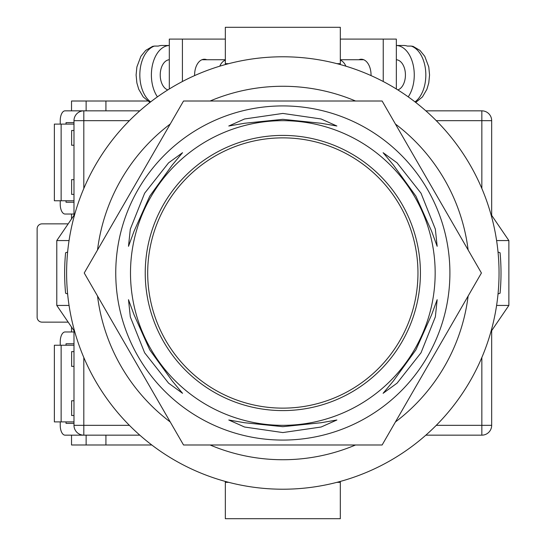 <?xml version="1.0" encoding="UTF-8"?>
<svg xmlns="http://www.w3.org/2000/svg" width="546" height="546" viewBox="0 0 546 546"><rect width="100%" height="100%" fill="white"/><g stroke="black" fill="none" stroke-linecap="round" stroke-linejoin="round"><path stroke-width="0.82" d="M282.828 489.216A216.216 216.216 0 0 0 499.044 273A216.216 216.216 0 0 0 282.828 56.784A216.216 216.216 0 0 0 66.612 273A216.216 216.216 0 0 0 282.828 489.216M67.629 293.953L65.588 293.236A218.182 218.182 0 0 1 65.588 252.764L67.629 252.047M498.027 252.047L500.068 252.764A218.182 218.182 0 0 1 500.068 293.236L498.027 293.953M210.108 444.99A186.732 186.732 0 0 0 355.548 444.99M395.413 421.976A186.732 186.732 0 0 0 468.134 296.014M468.134 249.986A186.732 186.732 0 0 0 395.413 124.024M355.548 101.01A186.732 186.732 0 0 0 210.108 101.01M170.243 124.024A186.732 186.732 0 0 0 97.522 249.986M97.522 296.014A186.732 186.732 0 0 0 170.243 421.976M490.895 331.797L508.872 305.432L496.601 305.432M496.601 240.568L508.872 240.568L508.872 305.432M490.895 214.203L508.872 240.568M74.761 214.203L56.784 240.568L56.784 305.432L69.055 305.432M69.055 240.568L56.784 240.568M74.761 331.797L56.784 305.432M225.334 481.429L225.334 482.336L228.719 482.336M340.322 481.429L340.322 482.336L336.937 482.336M340.322 482.336L340.322 518.7L225.334 518.7L225.334 482.336M225.334 64.571L225.334 27.3L340.322 27.3L340.322 63.664L336.937 63.664M340.322 64.571L340.322 63.664M228.719 63.664L225.334 63.664M371.034 75.594A15.725 9.753 -90 0 0 371.041 74.966A15.725 9.753 -90 0 0 361.288 59.241A15.725 9.753 -90 0 0 358.865 59.732M340.322 39.094L383.237 39.094L383.237 81.511M383.237 39.094L396.341 39.094L396.341 88.978M397.829 89.906A15.233 9.453 -90 0 0 405.425 74.966A15.233 9.453 -90 0 0 396.341 59.746M415.001 101.884A29.484 18.291 -90 0 0 425.825 74.966A29.484 18.291 -90 0 0 411.193 46.076L407.343 46.076A29.484 18.291 90 0 0 403.685 45.482L396.341 45.482A29.484 18.291 90 0 1 414.264 74.966A29.484 18.291 90 0 1 408.224 96.86M345.884 66.182A15.233 9.453 -90 0 0 340.322 60.135M411.193 46.076L413.104 46.39L419.949 50.403L424.761 56.299L428.774 66.96L429.559 75L428.774 82.951L426.911 89.278L422.461 96.915L415.718 102.443M194.622 75.594A15.725 9.753 -90 0 1 194.615 74.966A15.725 9.753 -90 0 1 204.368 59.241A15.725 9.753 -90 0 1 206.791 59.732M225.334 39.094L182.419 39.094L182.419 81.511M182.419 39.094L169.315 39.094L169.315 88.978M167.827 89.906A15.233 9.453 -90 0 1 160.231 74.966A15.233 9.453 -90 0 1 169.315 59.746M219.772 66.182A15.233 9.453 -90 0 1 225.334 60.135M150.655 101.884A29.484 18.291 -90 0 1 139.831 74.966A29.484 18.291 -90 0 1 154.463 46.076L158.313 46.076A29.484 18.291 90 0 1 161.971 45.482L169.315 45.482A29.484 18.291 90 0 0 151.392 74.966A29.484 18.291 90 0 0 157.432 96.86M154.463 46.076L152.552 46.39L145.707 50.403L140.895 56.299L136.882 66.96L136.097 75L136.882 82.951L138.745 89.278L143.195 96.915L149.938 102.443M139.817 435.162L83.811 435.162A9.828 9.828 0 0 1 73.983 425.334L73.983 330.658M73.983 215.342L73.983 120.666L83.811 120.666L83.811 188.493M481.845 188.493L481.845 120.666L491.673 120.666L491.673 215.342M491.673 330.658L491.673 425.334A9.828 9.828 0 0 1 481.845 435.162L425.839 435.162M60.231 124.106L60.231 120.666A9.828 4.832 90 0 1 65.063 110.838L139.817 110.838M425.839 110.838L481.845 110.838A9.828 9.828 0 0 1 491.673 120.666A9.828 9.828 0 0 0 481.845 110.838L481.845 120.666L436.268 120.666M83.811 110.838A9.828 9.828 0 0 0 73.983 120.666A9.828 9.828 0 0 1 83.811 110.838L83.811 120.666L129.388 120.666M147.693 273A135.135 135.135 0 0 0 282.828 408.135A135.135 135.135 0 0 0 417.963 273A135.135 135.135 0 0 0 282.828 137.865A135.135 135.135 0 0 0 147.693 273M128.494 299.686L130.31 316.871L144.635 352.784L168.591 383.162L182.548 393.311L172.249 380.958L149.747 349.85L134.043 314.762L128.494 299.686M182.548 152.689L168.571 162.851L144.635 193.216L130.303 229.149L128.494 246.314L134.05 231.217L149.734 196.171L172.263 165.029L182.548 152.689M336.882 126.003L321.089 118.973L282.828 113.431L244.54 118.98L228.774 126.003L244.622 123.259L282.814 119.328L321.055 123.266L336.882 126.003M437.162 246.314L435.346 229.129L421.021 193.216L397.065 162.838L383.108 152.689L393.407 165.042L415.909 196.15L431.613 231.238L437.162 246.314M383.108 393.311L397.085 383.149L421.021 352.784L435.353 316.851L437.162 299.686L431.606 314.783L415.922 349.829L393.393 380.972L383.108 393.311M228.774 419.997L244.567 427.027L282.828 432.568L321.116 427.02L336.882 419.997L321.034 422.74L282.842 426.672L244.601 422.734L228.774 419.997M449.904 273A167.076 167.076 0 0 1 282.828 440.076A167.076 167.076 0 0 1 115.752 273A167.076 167.076 0 0 1 282.828 105.924A167.076 167.076 0 0 1 449.904 273M282.828 444.99L382.125 444.99L481.422 273L382.125 101.01L183.531 101.01L84.234 273L183.531 444.99L282.828 444.99M145.236 273A137.592 137.592 0 0 1 282.828 135.408A137.592 137.592 0 0 1 420.42 273A137.592 137.592 0 0 1 282.828 410.592A137.592 137.592 0 0 1 145.236 273M435.162 273A152.334 152.334 0 0 1 282.828 425.334A152.334 152.334 0 0 1 130.494 273A152.334 152.334 0 0 1 282.828 120.666A152.334 152.334 0 0 1 435.162 273M73.983 421.894L54.368 421.894L54.368 345.236L73.983 345.236M61.132 421.894L61.132 345.236M73.983 423.368L66.032 423.368L66.032 421.894M66.032 345.236L66.032 343.762L73.983 343.762M60.231 345.236L60.231 341.796A9.828 4.832 -90 0 1 65.063 331.968L73.983 331.968M60.231 421.894L60.231 425.334A9.828 4.832 -90 0 0 65.063 435.162L83.811 435.162L83.811 425.334L129.388 425.334M73.983 122.632L66.032 122.632L66.032 124.106M66.032 200.764L66.032 202.238L73.983 202.238M60.231 200.764L60.231 204.204A9.828 4.832 90 0 0 65.063 214.032L73.983 214.032M73.983 124.106L54.368 124.106L54.368 200.764L73.983 200.764M61.132 124.106L61.132 200.764M147.57 101.01L105.924 101.01L105.924 110.838M68.175 223.86L42.042 223.86A4.914 4.914 0 0 0 37.128 228.774L37.128 317.226A4.914 4.914 0 0 0 42.042 322.14L68.175 322.14M105.924 435.162L105.924 444.99L151.802 444.99M73.983 194.376L71.628 194.376L71.628 179.634L73.983 179.634M73.983 145.236L71.628 145.236L71.628 130.494L73.983 130.494M71.526 110.838L71.526 101.01L86.132 101.01L86.132 110.838M86.132 101.01L105.924 101.01M71.526 327.054L71.526 331.968M71.526 435.162L71.526 444.99L105.924 444.99M71.526 218.946L71.526 214.032M73.983 351.624L71.628 351.624L71.628 366.366L73.983 366.366M73.983 400.764L71.628 400.764L71.628 415.506L73.983 415.506M86.132 444.99L86.132 435.162M83.811 357.507L83.811 425.334L73.983 425.334A9.828 9.828 0 0 0 83.811 435.162M436.268 425.334L481.845 425.334L481.845 357.507M481.845 435.162A9.828 9.828 0 0 0 491.673 425.334L481.845 425.334L481.845 435.162M363.711 59.732L340.322 59.732M201.945 59.732L225.334 59.732"/></g></svg>
